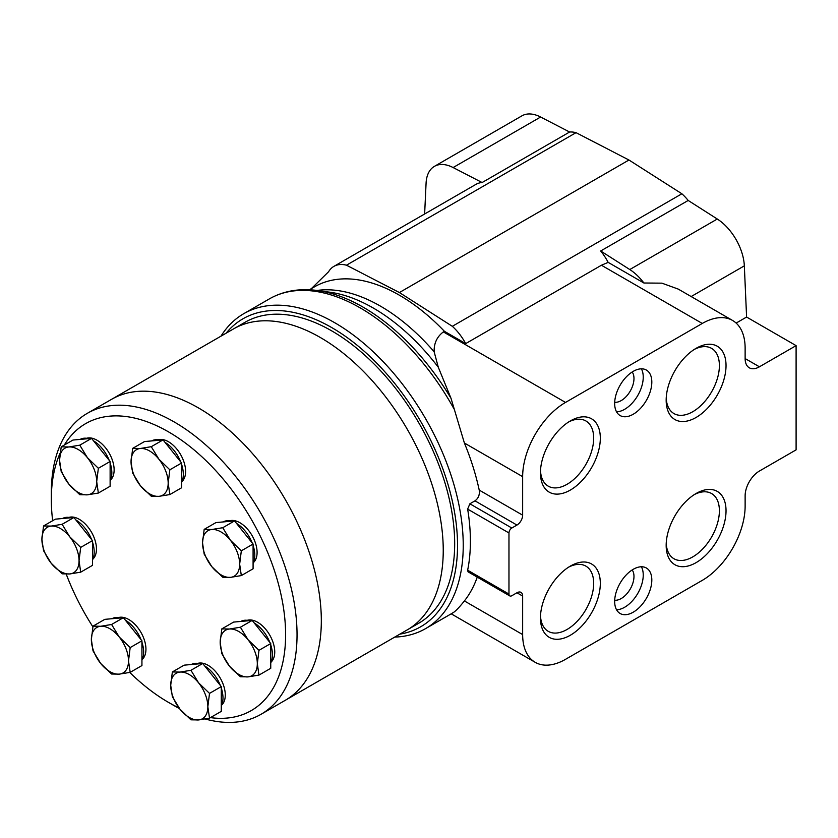 <?xml version="1.0" encoding="UTF-8"?>
<svg xmlns="http://www.w3.org/2000/svg" width="838" height="838" viewBox="0 0 838 838"><rect width="100%" height="100%" fill="white"/><g stroke="black" fill="none" stroke-linecap="round" stroke-linejoin="round"><path stroke-width="1.26" d="M204.179 529.375L215.953 522.577L234.525 520.922L253.086 544.03L253.086 568.793L241.323 575.58L239.658 564.163L241.323 550.817L230.377 540.227L222.751 527.72L211.805 529.501L204.179 529.375L202.524 542.72L204.179 554.138L211.805 566.645L222.751 577.246L230.377 577.372L241.323 575.58M221.829 628.888L233.603 622.089L252.175 620.434L270.747 643.532L270.747 668.295L258.973 675.093L257.318 663.675L258.973 650.33L248.027 639.74L240.401 627.233L229.455 629.013L221.829 628.888L220.174 642.222L221.829 653.65L229.455 666.158L240.401 676.748L248.027 676.884L258.973 675.093M172.366 671.95L184.14 665.163L202.712 663.497L221.274 686.605L221.274 711.368L209.51 718.156L207.845 706.738L209.51 693.393L198.564 682.802L190.938 670.295L179.992 672.086L172.366 671.95L170.711 685.295L172.366 696.713L179.992 709.22L190.938 719.821L198.564 719.947L209.51 718.156M93.028 626.143L104.792 619.355L123.364 617.69L132.655 629.244L141.936 640.798L141.936 665.561L130.173 672.359L128.507 660.931L130.173 647.596L119.226 636.995L111.601 624.488L100.654 626.279L93.028 626.143L91.363 639.488L93.028 650.906L100.654 663.424L111.601 674.014L119.226 674.14L130.173 672.359M43.555 525.96L55.329 519.162L73.901 517.507L92.473 540.615L92.473 565.367L80.699 572.165L79.044 560.748L80.699 547.403L69.753 536.812L62.127 524.305L51.181 526.086L43.555 525.96L41.9 539.295L43.555 550.723L51.181 563.23L62.127 573.831L69.753 573.957L80.699 572.165M61.216 446.832L72.979 440.044L91.552 438.379L100.843 449.933L110.124 461.487L110.124 486.25L98.36 493.048L96.695 481.62L98.36 468.285L87.414 457.684L79.788 445.177L68.842 446.968L61.216 446.832L59.55 460.177L61.216 471.595L68.842 484.113L79.788 494.703L87.414 494.829L98.36 493.048M132.697 448.361L144.461 441.563L163.033 439.908L172.324 451.452L181.605 463.005L181.605 487.768L169.842 494.567L168.176 483.138L169.842 469.804L158.895 459.203L151.269 446.696L140.323 448.487L132.697 448.361L131.042 461.696L132.697 473.124L140.323 485.631L151.269 496.222L158.895 496.347L169.842 494.567M52.668 520.702A165.662 95.647 60 0 1 51.317 499.469A165.662 95.647 60 0 1 60.053 453.264M64.327 445.041A165.662 95.647 60 0 1 255.695 527.186A165.662 95.647 60 0 1 210.443 717.621M178.944 707.88A165.662 95.647 60 0 1 168.469 702.37A165.662 95.647 60 0 1 129.775 672.443M92.882 626.814A165.662 95.647 60 0 1 66.233 574.124M158.026 439.803A24.239 13.995 60 0 1 180.589 454.531A24.239 13.995 60 0 1 182.066 481.441M86.544 438.284A24.239 13.995 60 0 1 109.108 453.012A24.239 13.995 60 0 1 110.585 479.923M68.884 517.402A24.239 13.995 60 0 1 91.447 532.14A24.239 13.995 60 0 1 92.924 559.04M118.357 617.596A24.239 13.995 60 0 1 140.92 632.323A24.239 13.995 60 0 1 142.397 659.223M197.695 663.403A24.239 13.995 60 0 1 220.258 678.131A24.239 13.995 60 0 1 221.735 705.03M247.158 620.33A24.239 13.995 60 0 1 269.721 635.057A24.239 13.995 60 0 1 271.198 661.968M229.507 520.827A24.239 13.995 60 0 1 252.07 535.555A24.239 13.995 60 0 1 253.547 562.455M51.317 499.469L51.317 492.87A173.749 100.309 60 0 1 87.309 413.333A173.749 100.309 60 0 1 261.058 513.652A173.749 100.309 60 0 1 261.058 714.28A173.749 100.309 60 0 1 205.258 719.004M179.51 708.613A173.749 100.309 60 0 1 174.178 705.669L168.469 702.37M87.309 413.333L111.59 399.317A173.749 100.309 60 0 1 285.339 499.626A173.749 100.309 60 0 1 285.339 700.254A173.749 100.309 -120 0 0 285.339 499.626A173.749 100.309 -120 0 0 111.59 399.317L233.509 328.925A173.749 100.309 60 0 1 407.258 429.245A173.749 100.309 60 0 1 407.258 629.872A173.749 100.309 -120 0 0 407.258 429.245A173.749 100.309 -120 0 0 233.509 328.925L244.937 322.326A173.749 100.309 60 0 1 418.686 422.645A173.749 100.309 60 0 1 418.686 623.273L261.058 714.28M151.636 440.924A26.261 15.168 60 0 1 159.922 440.18M165.044 442.401A26.261 15.168 60 0 1 180.683 461.853M181.605 464.409A26.261 15.168 60 0 1 181.605 482.405M223.118 521.938A26.261 15.168 60 0 1 231.403 521.205M236.536 523.425A26.261 15.168 60 0 1 252.165 542.877M253.086 545.433A26.261 15.168 60 0 1 253.086 563.429M240.768 621.45A26.261 15.168 60 0 1 249.064 620.707M254.186 622.938A26.261 15.168 60 0 1 269.826 642.39M270.747 644.935A26.261 15.168 60 0 1 270.747 662.931M191.305 664.513A26.261 15.168 60 0 1 199.591 663.78M204.723 666A26.261 15.168 60 0 1 220.352 685.453M221.274 688.008A26.261 15.168 60 0 1 221.274 706.005M111.967 618.716A26.261 15.168 60 0 1 120.253 617.973M125.375 620.193A26.261 15.168 60 0 1 141.014 639.645M141.936 642.201A26.261 15.168 60 0 1 141.936 660.197M62.494 518.523A26.261 15.168 60 0 1 70.79 517.79M75.912 520.01A26.261 15.168 60 0 1 91.552 539.463M92.473 542.008A26.261 15.168 60 0 1 92.473 560.014M80.155 439.405A26.261 15.168 60 0 1 88.44 438.662M93.563 440.882A26.261 15.168 60 0 1 109.202 460.334M110.124 462.89A26.261 15.168 60 0 1 110.124 480.886M181.605 463.005L169.842 469.804M163.033 439.908L151.269 446.696M158.895 459.203A26.261 15.168 60 0 1 168.176 483.138A26.261 15.168 60 0 1 158.895 496.347A26.261 15.168 60 0 1 140.323 485.631A26.261 15.168 60 0 1 131.042 461.696A26.261 15.168 60 0 1 140.323 448.487A26.261 15.168 60 0 1 158.895 459.203M110.124 461.487L98.36 468.285M91.552 438.379L79.788 445.177M87.414 457.684A26.261 15.168 60 0 1 96.695 481.62A26.261 15.168 60 0 1 87.414 494.829A26.261 15.168 60 0 1 68.842 484.113A26.261 15.168 60 0 1 59.55 460.177A26.261 15.168 60 0 1 68.842 446.968A26.261 15.168 60 0 1 87.414 457.684M92.473 540.615L80.699 547.403M73.901 517.507L62.127 524.305M69.753 536.812A26.261 15.168 60 0 1 79.044 560.748A26.261 15.168 60 0 1 69.753 573.957A26.261 15.168 60 0 1 51.181 563.23A26.261 15.168 60 0 1 41.9 539.295A26.261 15.168 60 0 1 51.181 526.086A26.261 15.168 60 0 1 69.753 536.812M141.936 640.798L130.173 647.596M123.364 617.69L111.601 624.488M119.226 636.995A26.261 15.168 60 0 1 128.507 660.931A26.261 15.168 60 0 1 119.226 674.14A26.261 15.168 60 0 1 100.654 663.424A26.261 15.168 60 0 1 91.363 639.488A26.261 15.168 60 0 1 100.654 626.279A26.261 15.168 60 0 1 119.226 636.995M221.274 686.605L209.51 693.393M202.712 663.497L190.938 670.295M198.564 682.802A26.261 15.168 60 0 1 207.845 706.738A26.261 15.168 60 0 1 198.564 719.947A26.261 15.168 60 0 1 179.992 709.22A26.261 15.168 60 0 1 170.711 685.295A26.261 15.168 60 0 1 179.992 672.086A26.261 15.168 60 0 1 198.564 682.802M270.747 643.532L258.973 650.33M252.175 620.434L240.401 627.233M248.027 639.74A26.261 15.168 60 0 1 257.318 663.675A26.261 15.168 60 0 1 248.027 676.884A26.261 15.168 60 0 1 229.455 666.158A26.261 15.168 60 0 1 220.174 642.222A26.261 15.168 60 0 1 229.455 629.013A26.261 15.168 60 0 1 248.027 639.74M253.086 544.03L241.323 550.817M234.525 520.922L222.751 527.72M230.377 540.227A26.261 15.168 60 0 1 239.658 564.163A26.261 15.168 60 0 1 230.377 577.372A26.261 15.168 60 0 1 211.805 566.645A26.261 15.168 60 0 1 202.524 542.72A26.261 15.168 60 0 1 211.805 529.501A26.261 15.168 60 0 1 230.377 540.227M424.636 213.983L426.081 183.155A40.402 23.328 60 0 1 434.409 166.364L521.917 115.843A40.402 23.328 60 0 1 540.625 117.027L569.62 132.016A40.402 23.328 60 0 1 576.031 132.666L628.961 160.016L681.881 193.777A40.402 23.328 60 0 1 688.187 200.46L717.286 219.022A40.402 23.328 60 0 1 744.333 265.856L746.595 317.047L796.1 345.633L759.417 366.803A20.206 11.669 120 0 1 749.319 367.809A20.206 11.669 120 0 1 745.129 358.559L745.129 348.21A60.608 34.997 120 0 0 732.58 320.462A60.608 34.997 120 0 0 702.275 323.458L565.514 402.429A60.608 34.997 120 0 0 522.65 476.654L522.65 515.171A8.076 4.661 120 0 1 516.941 525.07L511.819 528.024A4.043 2.336 120 0 0 508.97 532.968L508.97 594.069A4.043 2.336 120 0 0 509.808 595.923A4.043 2.336 120 0 0 511.819 595.724L516.941 592.77L522.65 596.069A8.076 4.661 120 0 0 520.974 592.361A8.076 4.661 120 0 0 516.941 592.77M522.65 596.069L522.65 634.576A60.608 34.997 120 0 0 535.21 662.324A60.608 34.997 120 0 0 565.514 659.328L702.275 580.367A60.608 34.997 120 0 0 745.129 506.131L745.129 495.782A20.206 11.669 120 0 1 759.417 471.04L796.1 449.859L796.1 345.633M309.39 289.78L314.543 286.806A169.705 97.983 60 0 1 444.412 331.314L443.375 331.911L565.514 402.429M438.284 367.212A172.419 99.544 60 0 0 329.826 292.211A172.419 99.544 60 0 1 329.826 292.211L317.497 290.535A180.736 104.352 60 0 1 317.78 290.566A180.736 104.352 60 0 1 451.022 398.343L438.284 367.212L434.147 351.771C433.895 343.329 436.975 336.708 443.375 331.911M226.092 333.21A177.792 102.645 60 0 1 420.707 421.472A177.792 102.645 60 0 1 399.841 634.146M220.991 336.153A181.825 104.98 60 0 1 243.753 313.684A181.825 104.98 60 0 1 425.578 418.665A181.825 104.98 60 0 1 425.578 628.615A181.825 104.98 60 0 1 394.74 637.09M453.997 612.107A181.825 104.98 60 0 1 451.169 613.845L453.997 612.107C456.427 610.336 459.884 606.618 464.388 600.94A181.825 104.98 -120 0 0 477.262 577.131M509.808 595.923L468.033 571.809L467.646 570.207A181.825 104.98 -120 0 0 467.646 509.106L469.867 503.795L474.978 500.841L516.941 525.07M451.022 398.343L464.388 443.019A181.825 104.98 -120 0 1 479.221 490.094C479.849 494.745 478.435 498.327 474.978 500.841M732.58 320.462L678.277 289.11L661.905 283.16L643.898 283.003A40.402 23.328 60 0 0 629.788 269.543L717.286 219.022M311.327 288.67L328.601 271.732A40.402 23.328 60 0 1 333.87 266.39A40.402 23.328 60 0 1 346.471 265.196L399.401 292.546L452.321 326.307A40.402 23.328 60 0 1 465.698 343.601L601.433 265.237L608.158 262.367A40.402 23.328 60 0 0 600.678 250.981L629.788 269.543M608.158 262.367L643.898 283.003M600.678 250.981L688.187 200.46M746.595 317.047L736.152 323.07M333.87 266.39L475.921 184.381A40.402 23.328 60 0 1 482.112 182.537L569.62 132.016M434.409 166.364A40.402 23.328 60 0 1 453.117 167.548L482.112 182.537M465.698 343.601L444.412 331.314M651.817 580.022A26.261 15.168 120 0 0 646.37 567.996A26.261 15.168 120 0 0 620.11 583.164A26.261 15.168 120 0 0 620.11 613.489A26.261 15.168 120 0 0 640.347 606.45A26.261 15.168 120 0 0 651.817 580.022M651.817 382.076A26.261 15.168 120 0 0 646.37 370.05A26.261 15.168 120 0 0 620.11 385.208A26.261 15.168 120 0 0 620.11 415.543A26.261 15.168 120 0 0 640.347 408.504A26.261 15.168 120 0 0 651.817 382.076M726.033 510.782A42.34 24.438 120 0 0 696.095 493.498A42.34 24.438 120 0 0 666.168 545.349A42.34 24.438 120 0 0 696.095 562.633A42.34 24.438 120 0 0 726.033 510.782M600.322 583.363A42.34 24.438 120 0 0 570.385 566.079A42.34 24.438 120 0 0 540.447 617.92A42.34 24.438 120 0 0 570.385 635.214A42.34 24.438 120 0 0 600.322 583.363M726.033 365.609A42.34 24.438 120 0 0 696.095 348.325A42.34 24.438 120 0 0 666.168 400.176A42.34 24.438 120 0 0 696.095 417.46A42.34 24.438 120 0 0 726.033 365.609M600.322 438.19A42.34 24.438 120 0 0 570.385 420.906A42.34 24.438 120 0 0 540.447 472.758A42.34 24.438 120 0 0 570.385 490.041A42.34 24.438 120 0 0 600.322 438.19M346.471 265.196L576.031 132.666M399.401 292.546L628.961 160.016M452.321 326.307L681.881 193.777M540.5 470.757A37.637 21.736 120 0 0 548.241 486.155A37.637 21.736 120 0 0 577.246 476.078A37.637 21.736 120 0 0 593.681 438.19A37.637 21.736 120 0 0 585.888 420.959A37.637 21.736 120 0 0 568.677 421.954M666.21 398.176A37.637 21.736 120 0 0 673.962 413.574A37.637 21.736 120 0 0 702.967 403.497A37.637 21.736 120 0 0 719.392 365.609A37.637 21.736 120 0 0 711.598 348.378A37.637 21.736 120 0 0 694.388 349.373M540.5 615.92A37.637 21.736 120 0 0 548.241 631.328A37.637 21.736 120 0 0 577.246 621.241A37.637 21.736 120 0 0 593.681 583.363A37.637 21.736 120 0 0 585.888 566.132A37.637 21.736 120 0 0 568.677 567.116M666.21 543.338A37.637 21.736 120 0 0 673.962 558.747A37.637 21.736 120 0 0 702.967 548.66A37.637 21.736 120 0 0 719.392 510.782A37.637 21.736 120 0 0 711.598 493.551A37.637 21.736 120 0 0 694.388 494.535M614.704 402.261A18.017 10.402 120 0 0 627.526 395.033A18.017 10.402 120 0 0 633.978 378.514A18.017 10.402 120 0 0 632.177 371.999M616.538 411.825A26.261 15.168 120 0 0 643.238 377.121A26.261 15.168 120 0 0 641.374 368.814M614.704 600.218A18.017 10.402 120 0 0 627.526 592.99A18.017 10.402 120 0 0 633.978 576.46A18.017 10.402 120 0 0 632.177 569.955M616.538 609.771A26.261 15.168 120 0 0 643.238 575.078A26.261 15.168 120 0 0 641.374 566.771M317.005 290.461A169.705 97.983 60 0 1 434.147 351.771M243.753 313.684L269.344 298.904A181.825 104.98 60 0 1 453.997 408.892M451.169 613.845L425.578 628.615M691.161 296.547L744.333 265.856M453.117 167.548L540.625 117.027M467.646 509.106L508.97 532.968M469.867 503.795L511.819 528.024M467.646 570.207L508.97 594.069M479.221 490.094L522.65 515.171M464.388 600.94L522.65 634.576M601.433 265.237L702.275 323.458M464.388 443.019L522.65 476.654M745.129 358.559L759.417 366.803M317.78 290.566C299.742 288.062 283.59 290.849 269.344 298.904M451.2 613.825L535.21 662.324"/></g></svg>
